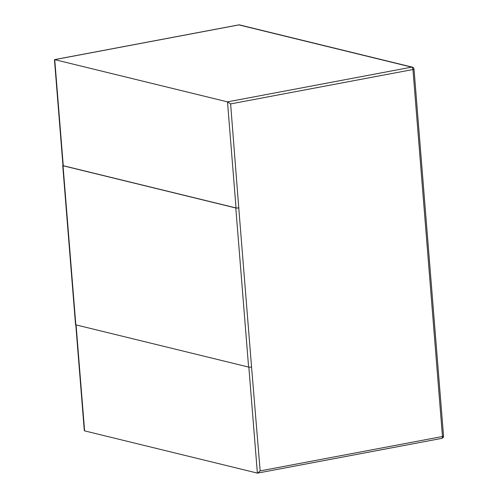 <?xml version="1.0" encoding="UTF-8"?>
<svg xmlns="http://www.w3.org/2000/svg" width="498" height="498" viewBox="0 0 498 498"><rect width="100%" height="100%" fill="white"/><g stroke="black" fill="none" stroke-linecap="round" stroke-linejoin="round"><path stroke-width="0.75" d="M62.96 165.367A2.166 0.405 -4.6 0 0 62.736 165.573L75.54 324.671A2.166 0.405 -4.6 0 0 75.833 324.845L248.602 367.076L235.803 207.983A2.166 0.405 -4.6 0 0 238.76 207.896L230.63 103.908L412.948 69.527A2.166 0.405 -4.6 0 0 414.012 69.085A2.166 2.166 0 0 0 412.369 67.155A2.166 1.849 103.7 0 0 411.684 67.143L238.916 24.906A2.166 1.849 -76.3 0 1 239.6 24.925A2.166 2.166 0 0 0 238.685 24.9A2.166 1.052 79.3 0 1 238.916 24.906L54.736 59.642L227.499 101.872L230.63 103.908M248.602 367.076A2.166 0.405 -4.6 0 0 251.558 366.995L260.155 470.896L257.647 473.1M235.803 207.983L63.034 165.747L75.833 324.845M248.844 367.126L257.373 473.1L84.604 430.87L84.28 430.415M54.494 60.158L62.972 165.529A2.166 0.405 -4.6 0 0 63.265 165.703L236.033 207.94A2.166 0.405 -4.6 0 0 238.99 207.853M54.786 60.27L54.456 59.735M251.558 366.995L238.76 207.896M260.155 470.896L442.473 436.516L412.948 69.527A2.166 1.052 79.3 0 0 411.684 67.143L227.499 101.872L236.033 207.94M257.373 473.1L257.983 472.982M76.076 324.908L84.604 430.87M63.265 165.703L54.736 59.642M238.474 24.993A2.166 1.052 79.3 0 1 238.685 24.9L54.761 59.586M443.544 436.074A2.166 0.405 175.4 0 1 442.473 436.516A2.166 1.052 79.3 0 1 441.782 438.377A2.166 2.166 0 0 0 443.544 436.074L414.012 69.085M75.789 324.833L84.249 429.992M412.369 67.155L239.6 24.925M257.858 473.056L441.782 438.377"/></g></svg>
